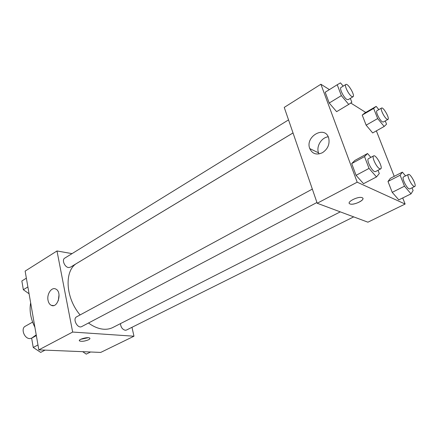 <?xml version="1.0" encoding="UTF-8"?>
<svg xmlns="http://www.w3.org/2000/svg" width="437" height="437" viewBox="0 0 437 437"><rect width="100%" height="100%" fill="white"/><g stroke="black" fill="none" stroke-linecap="round" stroke-linejoin="round"><path stroke-width="0.66" d="M32.617 322.107L25.264 326.253C20.61 328.466 24.248 338.604 29.711 338.582L31.655 338.222M34.9 327.258C30.65 318.764 29.23 310.62 30.65 302.819M131.974 327.313L133.973 336.211L100.723 352.419L38.833 349.873L25.133 271.104L56.996 250.969L72.039 253.629M48.026 300.285C46.666 294.025 51.681 286.705 55.794 289.054C62.431 291.883 57.771 308.724 51.304 305.332C49.627 304.502 48.534 302.819 48.026 300.285M133.973 336.211L72.668 332.054L38.833 349.873M72.668 332.054L56.996 250.969M59.033 294.729L58.279 300.749M88.564 339.757C84.783 341.286 81.785 341.679 79.567 340.947C77.382 339.56 88.028 336.556 89.722 338.091C90.219 338.528 89.836 339.085 88.564 339.757M80.698 339.298L88.192 337.708M312.335 189.095L76.622 316.82C72.258 318.857 77.655 329.045 81.779 326.554L316.945 202.495M120.459 323.626C120.836 327.269 122.447 329.482 125.282 330.268L126.479 330.044L353.686 216.878M288.535 119.891L64.714 258.152C61.617 259.747 64.621 267.165 68.533 267.542L70.362 267.231L293.019 132.93M88.493 323.009C93.611 326.75 98.658 328.815 103.629 329.219C107.032 329.454 110.102 328.881 112.833 327.499L340.276 211.869M293.025 132.952L77.136 263.161C64.163 269.94 65.168 297.466 80.091 314.935M402.723 197.945L405.121 204.052L367.91 222.187L317.202 203.249L284.241 107.404L320.889 84.248L329.416 89.607M394.234 176.34L376.366 130.865M354.86 160.445L351.703 163.58L356.068 175.33L363.551 183.693L356.068 175.33L351.703 163.58L354.86 160.445L367.528 153.513L370.871 157.38M329.214 103.039L336.621 111.67L329.214 103.039L325.199 92.234L329.214 103.039L341.357 95.627L337.222 84.751L340.494 82.877L343.198 86.127M364.873 112.959L362.224 115.084L366.14 125.168L372.674 132.941L366.14 125.168L362.224 115.084L364.873 112.959L376.17 106.377L378.824 109.632M405.121 204.052L357.187 182.191L320.889 84.248M350.747 103.012L365.753 112.446M398.795 199.878L392.218 192.346L398.795 199.878L411.026 193.848L404.482 186.184L400.134 175.221L402.379 172.145L405.558 175.914M387.99 181.459L392.218 192.346L387.99 181.459L390.383 178.323L387.99 181.459L400.134 175.221M322.484 152.677C316.601 155.326 312.368 153.971 309.784 148.613C304.775 136.491 325.177 124.911 328.733 138.174C329.902 144.183 327.821 149.022 322.484 152.677M357.187 182.191L317.202 203.249M362.186 197.704C366.452 199.294 353.795 205.712 350.021 203.926C345.574 202.473 358.187 195.907 362.115 197.677L362.186 197.704M328.203 136.786C321.403 137.513 315.995 146.581 318.551 152.83L319.048 153.939M350.021 203.926L350.015 203.921C353.14 205.445 364.114 200.72 362.885 198.343M378.027 170.272L379.294 173.555L376.492 176.93L369.036 168.414L364.534 156.583L367.528 153.513M373.63 155.883L368.446 158.697C366.222 159.445 371.204 170.162 374.416 171.506L375.476 171.621L380.693 168.868C383.336 167.841 375.946 154.256 373.63 155.883C371.445 156.615 376.465 167.371 379.644 168.742L380.693 168.868M376.492 176.93L363.551 183.693M369.036 168.414L356.068 175.33M364.534 156.583L351.703 163.58M350.337 98.358L351.84 102.253L348.737 104.416L341.357 95.627M345.869 84.478L341.007 87.476C339.112 88.225 343.711 97.68 346.831 99.423L348.136 99.685L353.02 96.741C355.39 95.687 347.907 82.85 345.869 84.478C344.001 85.199 348.633 94.692 351.725 96.468L353.02 96.741M348.737 104.416L336.621 111.67M337.222 84.751L325.199 92.234M412.031 187.817L413.107 190.51L411.026 193.848M408.398 174.461L403.498 176.963C401.554 177.537 406.273 187.692 409.021 188.822L409.824 188.915L414.751 186.462C417.007 185.67 410.354 173.118 408.398 174.461C406.481 175.018 411.239 185.206 413.959 186.359L414.751 186.462M402.379 172.145L390.383 178.323M404.482 186.184L392.218 192.346M385.254 120.94L386.554 124.179L384.178 126.473L377.672 118.569L373.651 108.431L376.17 106.377M381.561 108.043L376.951 110.714C375.263 111.293 379.627 120.328 382.326 121.825L383.325 122.032L387.958 119.41C390.012 118.585 383.315 106.694 381.561 108.043C379.9 108.611 384.292 117.668 386.974 119.192L387.958 119.41M384.178 126.473L372.674 132.941M377.672 118.569L366.14 125.168M373.651 108.431L362.224 115.084M45.033 350.13L40.69 352.397L33.239 347.464L31.644 338.172L36.227 334.868M37.975 344.94L33.239 347.464M36.353 335.605L31.644 338.172M32.338 342.22L33.075 346.519M34.496 348.294L35.785 349.147M29.077 293.762L23.347 289.726L21.85 280.98L26.362 278.172M27.892 286.956L23.347 289.726M22.577 285.224L23.27 289.272M23.735 289.999L27.039 292.331M90.546 352.003L86.247 354.123L82.691 351.676M51.304 305.332L53.642 305.572M79.567 340.947L79.436 340.281M309.784 148.613L318.551 152.83"/></g></svg>
